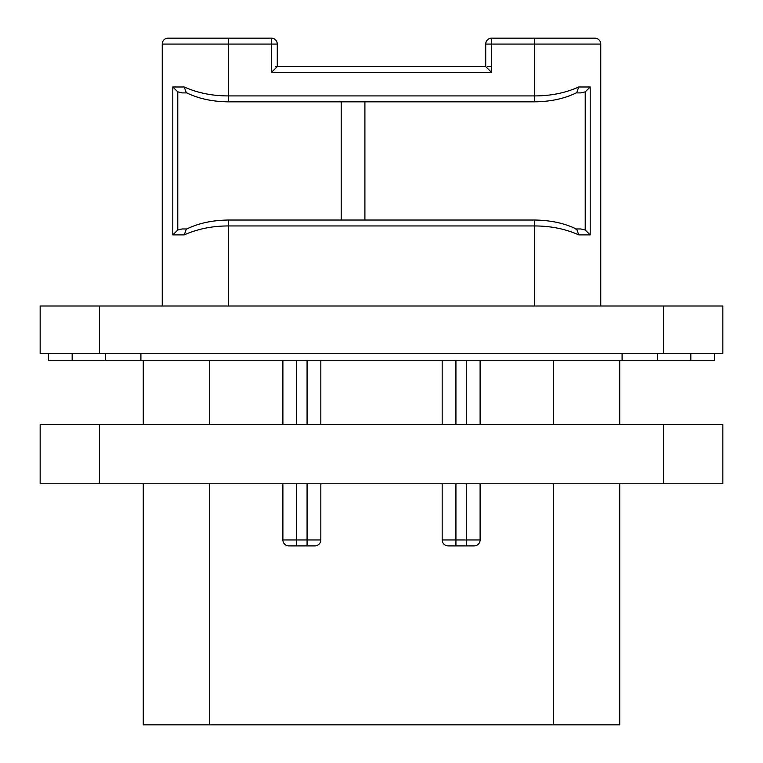 <?xml version="1.0" encoding="UTF-8"?>
<svg xmlns="http://www.w3.org/2000/svg" width="763" height="763" viewBox="0 0 763 763"><rect width="100%" height="100%" fill="white"/><g stroke="black" fill="none" stroke-linecap="round" stroke-linejoin="round"><path stroke-width="1.14" d="M143.272 483.78L143.272 724.85L209.644 724.85L209.644 483.78M619.728 483.78L619.728 724.85L209.644 724.85M619.728 424.524L619.728 360.756M314.89 545.888A5.923 5.923 0 0 0 320.822 539.956L320.822 483.78L320.822 539.956A5.923 5.923 0 0 1 314.89 545.888L288.815 545.888A5.923 5.923 0 0 1 282.892 539.956L282.892 483.78M282.892 424.524L282.892 360.756M320.822 360.756L320.822 424.524L320.822 360.756M480.108 360.756L480.108 424.524L480.108 360.756M480.108 483.78L480.108 539.956L480.108 483.78M466.355 545.888L466.355 539.956L480.108 539.956A5.923 5.923 0 0 1 474.185 545.888L448.11 545.888A5.923 5.923 0 0 1 442.178 539.956L442.178 483.78M442.178 424.524L442.178 360.756M143.272 360.756L143.272 424.524M72.161 353.412L72.161 360.756L48.46 360.756L48.46 353.412M72.161 360.756L657.649 360.756L657.649 353.412M714.54 353.412L714.54 360.756L657.649 360.756M40.162 353.412L40.162 306.001L722.838 306.001L722.838 353.412L40.162 353.412M690.839 353.412L690.839 360.756M622.093 353.412L622.093 360.756M140.907 353.412L140.907 360.756M271.342 38.15L271.342 44.073L277.274 44.073A5.923 5.923 0 0 0 271.342 38.15L168.165 38.15A5.923 5.923 0 0 0 162.242 44.073L162.242 306.001M162.242 44.073L271.342 44.073L271.342 72.523L277.274 66.591L275.538 66.591M575.588 228.967L576.742 229.243C564.849 223.282 550.733 220.211 534.386 220.03L534.386 225.953L228.614 225.953L228.614 220.03C212.267 220.211 198.151 223.282 186.258 229.243L184.255 234.89L172.8 234.89L172.8 86.982L184.255 86.982C197.541 92.952 212.333 95.938 228.614 95.919L534.386 95.919C550.686 95.928 565.469 92.952 578.745 86.982L590.2 86.982L590.2 234.89L578.745 234.89C565.459 228.919 550.676 225.943 534.386 225.953L534.386 306.001M491.658 38.15A5.923 5.923 0 0 0 485.726 44.073L491.658 44.073L491.658 38.15L594.835 38.15A5.923 5.923 0 0 1 600.758 44.073L600.758 306.001M491.658 66.591L487.462 66.591M277.274 44.073L277.274 66.591L485.726 66.591L491.658 72.523L271.342 72.523M491.658 72.523L491.658 44.073L534.386 44.073L534.386 38.15L594.835 38.15A5.923 5.923 0 0 1 600.758 44.073L534.386 44.073L534.386 101.841C550.733 101.66 564.849 98.589 576.742 92.628L578.745 86.982M228.614 38.15L228.614 101.841C212.267 101.66 198.151 98.589 186.258 92.628L184.255 86.982M228.614 306.001L228.614 225.953C212.333 225.934 197.55 228.919 184.255 234.89M182.128 92.905L186.801 92.905L182.128 92.905L177.779 91.837L172.8 86.982M341.204 101.841L341.204 220.03M364.905 101.841L364.905 220.03M576.199 92.905L580.872 92.905L576.199 92.905M590.2 86.982L585.221 91.837L580.872 92.905M580.872 228.967L576.199 228.967L580.872 228.967L585.221 230.035L590.2 234.89M576.742 229.243L578.745 234.89M186.811 228.967L182.128 228.967L186.811 228.967M172.8 234.89L177.779 230.035L182.128 228.967M40.162 424.524L722.838 424.524L722.838 483.78L40.162 483.78L40.162 424.524M553.356 724.85L553.356 483.78M553.356 424.524L553.356 360.756M307.069 545.888L307.069 539.956L296.645 539.956L296.645 483.78M296.645 424.524L296.645 360.756M455.931 545.888L455.931 539.956L466.355 539.956L466.355 483.78M466.355 424.524L466.355 360.756M442.178 539.956L455.931 539.956L455.931 483.78M455.931 424.524L455.931 360.756M320.822 539.956L307.069 539.956L307.069 483.78M307.069 424.524L307.069 360.756M296.645 545.888L296.645 539.956L282.892 539.956A5.923 5.923 0 0 0 288.815 545.888M209.644 424.524L209.644 360.756M663.572 353.412L663.572 306.001M99.428 353.412L99.428 306.001M105.351 360.756L105.351 353.412M585.221 91.837L585.221 230.035M177.779 230.035L177.779 91.837M99.428 424.524L99.428 483.78M663.572 424.524L663.572 483.78M485.726 44.073L485.726 66.591M534.386 220.03L228.614 220.03M228.614 101.841L534.386 101.841"/></g></svg>
